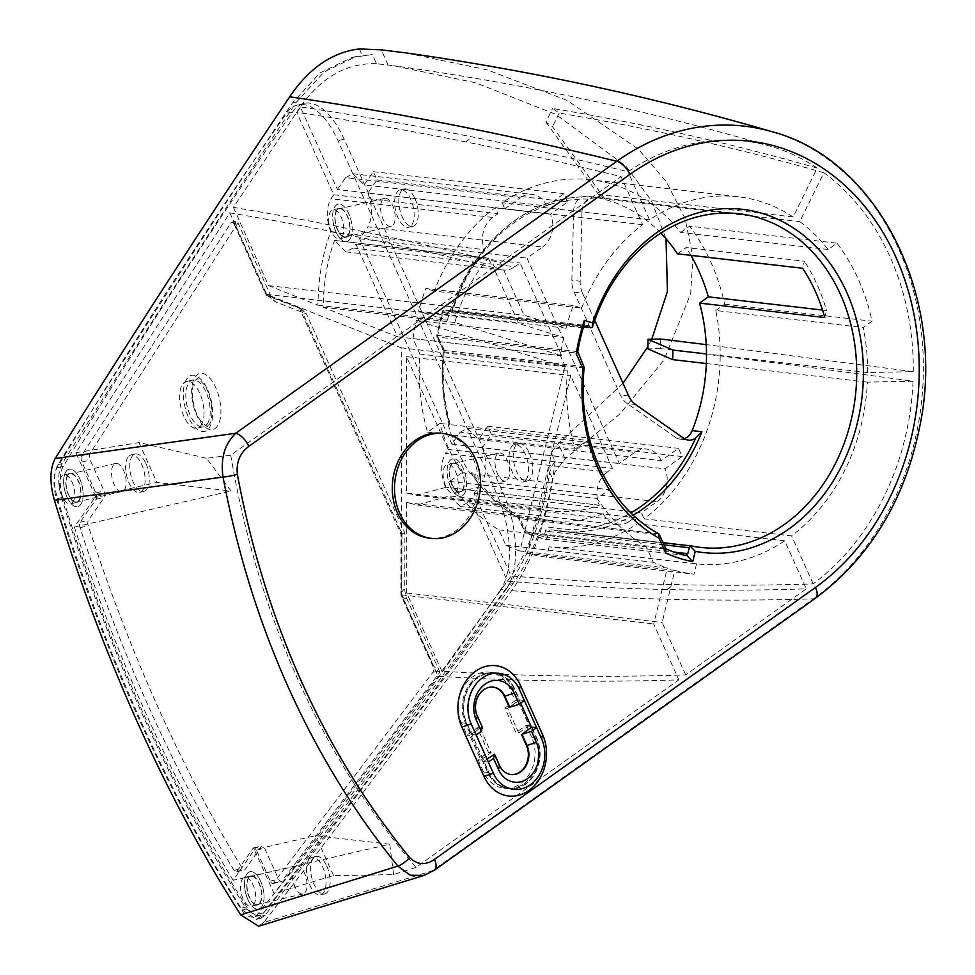 <?xml version="1.0" encoding="UTF-8"?>
<svg xmlns="http://www.w3.org/2000/svg" width="975" height="975" viewBox="0 0 975 975"><rect width="100%" height="100%" fill="white"/><g stroke="black" fill="none" stroke-linecap="round" stroke-linejoin="round"><path stroke-width="0.73" stroke-dasharray="4.88 3.66" d="M441.322 433.278A52.772 42.851 -83.4 0 1 477.616 474.057A52.772 42.851 -83.4 0 1 455.569 530.875A52.772 42.851 -83.4 0 1 429.219 538.127M660.831 233.11A167.919 136.354 96.6 0 0 588.961 196.438A167.919 136.354 96.6 0 0 586.84 196.207A14.393 11.688 96.6 0 0 579.832 198.205A14.393 11.688 96.6 0 0 573.653 210.758L571.837 280.252A23.985 19.476 96.6 0 0 574.153 292.171L620.356 394.972A23.985 19.476 96.6 0 0 627.278 403.601L635.627 404.564M815.514 598.187A14.393 6.776 54.5 0 1 813.479 598.833L432.449 870.785L263.701 922.484C347.429 814.637 430.072 704.035 511.643 590.667C531.265 563.489 544.964 526.354 552.752 479.249L555.165 471.803L565.134 458.872L619.868 414.034L664.097 359.812L690.678 293.646L692.908 256.803L685.059 218.546L666.339 181.777L638.467 149.199L566.987 100.303L487.281 69.907L405.466 52.845M623.013 383.285L558.334 443.735L551.082 452.339L555.177 461.455L552.277 465.355L549.656 472.375C542.149 519.858 528.56 557.225 508.901 584.464C427.367 697.795 344.736 808.372 261.02 916.207L256.425 919.364L242.324 909.992A966.761 452.376 -103 0 1 139.791 718.758A966.761 452.376 -103 0 1 57.415 498.566C53.442 484.222 53.649 472.887 58.049 464.551C134.928 341.518 213.074 220.959 292.476 102.899L319.995 72.906L352.06 57.452L372.316 54.576L376.423 63.692L393.583 65.727L475.422 82.729L555.665 114.27L625.962 166.14L651.385 200.667L666.035 238.79M793.138 216.95L645.694 199.912A184.714 149.992 96.6 0 0 590.887 179.753L738.319 196.779A184.714 149.992 96.6 0 1 793.138 216.95L817.221 168.053C731.518 143.544 643.293 123.667 552.581 108.457A272.269 221.081 -83.4 0 1 559.223 113.1C649.947 128.322 738.16 148.188 823.863 172.709L799.78 221.605A184.714 149.992 96.6 0 1 828.153 249.502L837.025 243.177A196.706 159.729 96.6 0 1 872.089 321.202L863.216 327.539A184.714 149.992 96.6 0 1 867.616 372.56L913.283 371.658L706.229 344.626M817.221 168.053A240.776 195.512 96.6 0 0 771.335 146.494A240.776 195.512 96.6 0 0 627.961 171.746C518.334 144.678 409.122 123.069 300.312 106.921L298.484 109.578A7182.313 3379.679 54.5 0 1 299.02 109.663L300.312 106.921L296.668 112.283L333.742 194.781L330.988 198.742L492.777 217.437L497.945 213.744L495.202 207.638A184.714 149.992 96.6 0 0 434.18 291.086L581.612 308.112L573.288 305.516A195.268 158.559 -83.4 0 0 566.012 328.234L524.014 315.157L500.443 262.702A7182.313 3379.679 -125.5 0 0 233.427 207.407L298.484 109.578M376.423 63.692C346.625 62.851 321.263 77.269 300.312 106.921L337.423 189.491L504.843 208.833L520.345 197.767L345.698 177.584L337.423 189.491M651.751 339.202L647.888 346.612M660.745 339.02A272.269 221.081 96.6 0 1 660.502 348.599C749.251 359.409 833.418 370.293 913.027 381.237A240.776 195.512 96.6 0 1 813.174 583.891C715.638 587.157 614.945 584.525 511.119 575.981C531.655 546.305 544.976 505.099 551.082 452.339M913.283 371.658A240.776 195.512 96.6 0 0 823.863 172.709M738.319 196.779A184.714 149.992 96.6 0 0 649.533 219.753L627.961 171.746M590.887 179.753A184.714 149.992 96.6 0 0 502.088 202.727L504.843 208.833M649.533 219.753L502.088 202.727M828.153 249.502L680.708 232.477A184.714 149.992 96.6 0 0 652.336 204.567L799.78 221.605M913.027 381.237L867.372 382.127A184.714 149.992 96.6 0 1 791.602 535.884L644.17 518.858A184.714 149.992 96.6 0 0 719.928 365.089L867.372 382.127M813.174 583.891L791.602 535.884M867.616 372.56L720.184 355.522A184.714 149.992 96.6 0 0 715.784 310.501L863.216 327.539M677.43 253.805L686.168 247.565L804.387 261.227L802.608 268.259M683.841 438.348L675.504 437.385L627.278 403.601M675.504 437.385A14.393 11.688 96.6 0 0 680.038 439.128A14.393 11.688 96.6 0 0 684.316 438.665M690.922 255.365A179.912 146.092 96.6 0 0 686.168 247.565M682.159 456.556L664.926 468.853L482.259 447.744L491.461 434.521L487.768 426.307L478.567 439.53L661.245 460.639L678.466 448.342L682.159 456.556L491.461 434.521M661.245 460.639A23.985 19.476 96.6 0 0 646.766 449.097A23.985 19.476 96.6 0 0 634.786 452.4L460.139 432.217L451.864 444.125L359.58 238.777L367.855 226.87L542.49 247.041L526.987 258.119L619.271 463.466L634.786 452.4M542.49 247.041A23.985 19.476 96.6 0 0 550.497 214.22L367.819 193.111L377.02 179.887L373.327 171.673L364.126 184.897L546.804 206.005L564.038 193.708L567.718 201.923L550.497 214.22M546.804 206.005A23.985 19.476 96.6 0 0 532.326 194.464A23.985 19.476 96.6 0 0 520.345 197.767M652.336 204.567A184.714 149.992 96.6 0 0 645.694 199.912L598.406 194.452A184.714 149.992 -83.4 0 1 605.048 199.107L652.336 204.567M680.708 232.477L689.581 226.139L837.025 243.177M715.784 310.501L724.657 304.176A196.706 159.729 96.6 0 0 689.581 226.139M706.339 363.529L719.928 365.089A184.714 149.992 96.6 0 0 720.184 355.522L706.497 353.937M482.259 447.744C487.244 460.968 487.244 472.217 482.284 481.504L656.931 501.674L641.428 512.74L644.17 518.858M656.931 501.674A23.985 19.476 96.6 0 0 664.926 468.853M573.653 210.758L581.99 211.721A14.393 11.688 -83.4 0 1 588.181 199.168A14.393 11.688 -83.4 0 1 588.242 199.119L596.578 197.34L586.84 196.207M233.427 207.407L268.588 285.651L317.911 305.212C318.435 277.217 322.713 252.793 330.769 231.94C326.028 218.851 326.101 207.785 330.988 198.742M441.87 671.202L406.709 592.971L406.624 502.6L417.068 505.001L449.402 495.909L603.159 513.679A23.985 19.476 96.6 0 0 617.382 524.648A23.985 19.476 96.6 0 0 629.362 521.357L467.573 502.661L470.328 498.7L507.402 581.185A7182.313 3379.679 -125.5 0 0 666.839 589.546L670.276 587.084L667.217 589.546A7182.313 3379.679 -125.5 0 0 806.301 588.851L685.705 674.919A7182.313 3379.679 54.5 0 1 441.87 671.202L511.119 575.981L474.008 493.411L482.284 481.504M507.402 581.185L511.119 575.981L507.402 581.185M467.573 502.661L460.346 506.513L449.402 495.909M95.623 496.543L75.928 452.705L229.832 212.879L266.443 294.34L401.273 347.831L401.493 594.86L438.104 676.321A7182.313 3379.679 -125.5 0 0 678.807 679.843L653.713 623.988L667.339 568.035L519.907 550.997L564.817 366.722L416.313 320.482L563.745 337.521L518.651 323.481L493.557 267.625L230.758 455.191L206.554 458.311L231.002 491.01L156.877 482.442L95.623 496.543L74.405 527.061A959.558 449.012 77 0 0 146.311 714.37A959.558 449.012 77 0 0 233.135 880.267L254.365 849.749L274.06 893.588L438.104 676.321M67.031 497.104A19.195 8.982 -103 0 1 69.091 469.231A19.195 8.982 -103 0 1 79.767 478.774A19.195 8.982 -103 0 1 77.707 506.634A19.195 8.982 -103 0 1 67.031 497.104M247.906 899.584A19.195 8.982 -103 0 1 249.978 871.723A19.195 8.982 -103 0 1 260.654 881.254A19.195 8.982 -103 0 1 258.594 909.127A19.195 8.982 -103 0 1 247.906 899.584M334.559 240.398L488.329 258.156A148.736 120.766 96.6 0 0 454.886 322.506L561.783 355.79L520.102 263.031L514.922 266.723L353.133 248.028L355.899 244.067L397.581 336.826L323.127 307.283C323.627 281.885 327.429 259.582 334.559 240.398L488.329 258.156M353.133 248.028L345.906 251.879L334.705 240.715M445.599 487.463L416.264 495.239L406.612 493.058L406.49 356.655L448.183 449.414L445.429 453.375L607.218 472.071L612.385 468.378L570.692 375.619L538.371 508.268A148.736 120.766 96.6 0 0 552.618 510.997A148.736 120.766 96.6 0 0 599.357 505.221L445.453 487.134L599.357 505.221M445.453 487.134C440.468 473.911 440.456 462.662 445.429 453.375M450.487 486.659A19.195 8.982 -103 0 1 452.558 458.798A19.195 8.982 -103 0 1 463.235 468.329A19.195 8.982 -103 0 1 461.163 496.202A19.195 8.982 -103 0 1 450.487 486.659M336.046 232.026A19.195 8.982 -103 0 1 338.118 204.165A19.195 8.982 -103 0 1 348.794 213.708A19.195 8.982 -103 0 1 346.734 241.568A19.195 8.982 -103 0 1 336.046 232.026M345.698 177.584L352.938 173.745L364.126 184.897M367.819 193.111C372.803 206.334 372.816 217.596 367.855 226.87M460.139 432.217L467.366 428.378L478.567 439.53M555.177 461.455C548.169 513.63 534.117 554.312 513.033 583.513C431.498 696.845 348.867 807.422 265.151 915.257L260.557 918.413L246.456 909.041A966.761 452.376 -103 0 1 143.922 717.807A966.761 452.376 -103 0 1 61.547 497.603C57.574 483.271 57.781 471.937 62.181 463.6C139.059 340.567 217.206 220.009 296.607 101.948L324.139 71.943L356.192 56.501L372.316 54.576M145.884 463.552A19.195 8.982 -103 0 1 143.812 491.412A19.195 8.982 -103 0 1 133.136 481.882A19.195 8.982 -103 0 1 135.208 454.009A19.195 8.982 -103 0 1 145.884 463.552M326.771 866.032A19.195 8.982 -103 0 1 324.699 893.904A19.195 8.982 -103 0 1 314.023 884.362A19.195 8.982 -103 0 1 316.095 856.501A19.195 8.982 -103 0 1 326.771 866.032M414.911 198.486A19.195 8.982 -103 0 1 412.839 226.346A19.195 8.982 -103 0 1 402.163 216.803A19.195 8.982 -103 0 1 404.235 188.943A19.195 8.982 -103 0 1 414.911 198.486M529.352 453.119A19.195 8.982 -103 0 1 527.28 480.98A19.195 8.982 -103 0 1 516.604 471.437A19.195 8.982 -103 0 1 518.663 443.576A19.195 8.982 -103 0 1 529.352 453.119M74.405 527.061L231.002 491.01M230.758 455.191C244.201 534.873 266.589 609.631 297.923 679.465C329.331 749.251 368.696 811.907 416.008 867.409L678.807 679.843M784.717 540.808L637.272 523.77A184.714 149.992 96.6 0 1 549.108 546.817L696.54 563.842A184.714 149.992 96.6 0 0 784.717 540.808L806.301 588.851M685.705 674.919L662.135 622.477L674.834 570.363A195.268 158.559 96.6 0 0 694.029 574.178L696.54 563.842M666.839 589.546L666.815 589.509A261.483 212.331 96.6 0 0 670.276 587.084M504.892 708.045L515.227 700.672L509.693 688.35A33.589 27.276 96.6 0 0 489.426 672.202A33.589 27.276 96.6 0 0 463.137 687.692A33.589 27.276 96.6 0 0 461.443 722.78L466.988 735.101L477.323 727.716L488.402 752.359L478.055 759.744L483.6 772.054A33.589 27.276 96.6 0 0 503.868 788.202A33.589 27.276 96.6 0 0 520.638 783.595A33.589 27.276 96.6 0 0 531.838 737.624L526.305 725.303L515.958 732.688L504.892 708.045L507.67 708.362L518.749 733.005L515.958 732.688M519.907 550.997A195.268 158.559 96.6 0 1 505.842 545.232L498.932 529.864A184.714 149.992 96.6 0 1 449.719 481.418L461.943 472.692A167.919 136.354 96.6 0 1 439.798 423.406L427.562 432.132A184.714 149.992 96.6 0 1 419.908 354.023L567.34 371.061L560.43 355.692A195.268 158.559 -83.4 0 1 563.745 337.521M567.34 371.061A184.714 149.992 96.6 0 0 575.006 449.17L587.23 440.444A167.919 136.354 96.6 0 0 609.375 489.718L597.151 498.444A184.714 149.992 96.6 0 0 646.364 546.89L653.274 562.27A195.268 158.559 96.6 0 0 667.339 568.035M488.353 762.097L483.624 761.548L488.609 772.639A33.589 27.276 96.6 0 0 508.865 788.787A33.589 27.276 96.6 0 0 525.647 784.168A33.589 27.276 96.6 0 0 536.847 738.209L531.862 727.118M416.008 867.409L393.607 874.526A7182.313 3379.679 54.5 0 1 333.511 875.465L274.06 893.588M674.834 570.363L527.39 553.325A195.268 158.559 96.6 0 0 546.585 557.152L694.029 574.178M505.842 545.232L653.274 562.27M299.02 109.663L296.668 112.283A7182.313 3379.679 54.5 0 1 465.648 141.875L469.085 139.413L466.062 141.948A7182.313 3379.679 54.5 0 1 621.051 176.633L642.635 224.677A184.714 149.992 96.6 0 0 581.612 308.112M500.443 262.702L621.051 176.633M642.635 224.677L495.202 207.638M469.085 139.413A261.483 212.331 96.6 0 0 465.66 141.911L465.648 141.875M75.928 452.705L138.974 442.626A7182.313 3379.679 54.5 0 1 206.554 458.311M229.832 212.879A7182.313 3379.679 54.5 0 1 493.557 267.625M419.908 354.023L412.998 338.654A195.268 158.559 -83.4 0 1 416.313 320.482M412.998 338.654L560.43 355.692M566.012 328.234L418.58 311.196A195.268 158.559 -83.4 0 1 425.856 288.49L573.288 305.516M492.777 217.437A23.985 19.476 96.6 0 0 484.526 249.697A158.328 128.566 -83.4 0 0 447.403 320.178L418.58 311.196M434.18 291.086L425.856 288.49M333.742 194.781L497.945 213.744M637.272 523.77L634.53 517.664L629.362 521.357M549.108 546.817L546.585 557.152M603.159 513.679A158.328 128.566 -83.4 0 1 551.521 520.528A158.328 128.566 -83.4 0 1 536.104 517.567L527.39 553.325M470.328 498.7L634.53 517.664M474.008 493.411L641.428 512.74M355.899 244.067L520.102 263.031M488.475 258.485A23.985 19.476 96.6 0 0 502.942 270.014A23.985 19.476 96.6 0 0 514.922 266.723M359.58 238.777L526.987 258.119M607.218 472.071A23.985 19.476 96.6 0 0 599.211 504.904M448.183 449.414L612.385 468.378M451.864 444.125L619.271 463.466M330.769 231.94L484.526 249.697M393.607 874.526L389.732 844.204L233.135 880.267M263.701 922.484L258.533 926.25M583.903 366.6L443.418 350.366A2.401 0.829 155.8 0 1 442.955 350.122L443.198 351.719C440.737 376.667 442.699 400.847 449.048 424.247L449.524 424.527A167.919 136.354 -83.4 0 1 443.637 351.78L444.186 351.804A165.518 134.404 96.6 0 0 449.889 423.126L449.524 424.527L587.23 440.444M658.637 533.825L518.164 517.591A167.919 136.354 -83.4 0 1 471.681 473.813L609.375 489.718M480.102 728.045L491.181 752.688L480.846 760.061L469.767 735.418L480.102 728.045L477.323 727.716M491.181 752.688L488.402 752.359M518.749 733.005L529.084 725.632L518.005 700.988L507.67 708.362M493.959 754.175L498.944 765.265A19.195 15.588 96.6 0 0 510.522 774.491A19.195 15.588 96.6 0 0 510.803 774.516M427.562 432.132L575.006 449.17M439.798 423.406L448.134 424.369A167.919 136.354 96.6 0 0 470.291 473.655L472.034 472.412A165.518 134.404 96.6 0 0 517.64 515.251A2.401 1.328 -61 0 0 517.871 517.506A2.401 1.328 -61 0 0 518.164 517.591A2.401 1.95 96.6 0 1 519.005 518.554L659.49 534.788M449.889 423.126L448.134 424.369M724.657 304.176L872.089 321.202M498.932 529.864L646.364 546.89M449.719 481.418L597.151 498.444M472.034 472.412L471.242 473.618C483.941 492.607 499.48 507.232 517.871 517.506L518.542 518.31A2.401 0.829 155.8 0 1 519.346 517.164A4.802 3.9 96.6 0 0 517.64 515.251M461.943 472.692L470.291 473.655M493.058 687.107A19.195 15.588 96.6 0 0 492.777 687.07A19.195 15.588 96.6 0 0 483.198 689.715A19.195 15.588 96.6 0 0 476.787 715.979L482.332 727.131M469.767 735.418L466.988 735.101M524.404 700.562L519.675 700.013L514.69 688.923A33.589 27.276 96.6 0 0 494.435 672.774A33.589 27.276 96.6 0 0 468.146 688.277A33.589 27.276 96.6 0 0 466.452 723.352L471.437 734.443L481.772 727.07M476.166 734.992L471.437 734.443M480.846 760.061L478.055 759.744M483.624 761.548L487.013 759.123M518.005 700.988L515.227 700.672M529.084 725.632L526.305 725.303M509.34 707.387L519.675 700.013M581.99 211.721L580.186 281.214L571.837 280.252M574.153 292.171L582.489 293.134L594.738 320.361M582.489 293.134A23.985 19.476 -83.4 0 1 580.186 281.214M822.522 310.05L826.544 310.513A179.912 146.092 96.6 0 0 804.387 261.227M824.765 317.545L826.544 310.513M432.449 870.785L424.04 875.416M138.974 442.626L156.877 482.442M389.732 844.204L315.607 835.648L254.365 849.749M333.511 875.465L315.607 835.648M577.724 351.634L437.239 335.4A178.474 144.922 -83.4 0 1 442.735 311.683L443.174 312.232A2.401 1.389 107.3 0 1 445.136 310.074L449.889 311.549L583.538 326.991L450.182 311.61A2.401 1.95 -83.4 0 1 449.889 311.549A2.401 1.389 107.3 0 0 447.939 313.718A4.802 3.9 96.6 0 0 452.705 310.623L452.278 310.013A167.919 136.354 -83.4 0 1 514.824 220.63A167.919 136.354 -83.4 0 1 596.578 197.34L596.505 197.328C567.499 194.829 540.113 202.629 514.349 220.728C485.209 242.019 464.368 271.793 451.803 310.05L450.182 311.61A2.401 1.95 -83.4 0 0 452.278 310.013L592.763 326.235M584.122 368.014L443.637 351.78A2.401 1.95 -83.4 0 0 443.418 350.366L437.422 337.021A2.401 1.95 96.6 0 1 437.239 335.4L443.759 348.977A4.802 3.9 96.6 0 1 444.186 351.804M664.012 544.842L548.754 531.521L547.316 537.432L544.05 536.689L545.488 530.778A4.802 3.9 96.6 0 1 547.389 527.841A4.802 3.9 96.6 0 1 550.046 527.219A165.518 134.404 96.6 0 0 630.874 512.887M685.462 555.433L544.976 539.199A2.401 1.389 103.5 0 1 544.879 539.187A2.401 1.389 103.5 0 1 544.05 536.689A176.085 142.972 96.6 0 1 525.342 530.51A2.401 1.365 113 0 0 525.793 532.886L544.879 539.187A2.401 2.401 0 0 0 545.171 539.236A2.401 1.95 96.6 0 0 547.316 537.432L674.005 552.069M685.644 555.457L545.171 539.236A2.401 1.95 96.6 0 1 544.976 539.199A178.474 144.922 -83.4 0 1 526.013 532.935A2.401 1.365 113 0 1 525.793 532.886A2.401 2.401 0 0 1 524.538 531.655A2.401 0.829 155.8 0 1 525.342 530.51L519.346 517.164M401.493 594.86L653.713 623.988M406.709 592.971L662.135 622.477M397.581 336.826L561.783 355.79M323.127 307.283L454.886 322.506M317.911 305.212L447.403 320.178M268.588 285.651L524.014 315.157M266.443 294.34L518.651 323.481M401.273 347.831L564.817 366.722M406.624 502.6L536.104 517.567M406.612 493.058L538.371 508.268M406.49 356.655L570.692 375.619M373.327 171.673L564.038 193.708M377.02 179.887L567.718 201.923M487.768 426.307L678.466 448.342M660.502 348.599L647.802 348.843M605.048 199.107L552.52 126.701A256.681 208.431 96.6 0 0 545.878 122.046L552.581 108.457M545.878 122.046L598.406 194.452M559.223 113.1L552.52 126.701M234.366 224.603L265.31 293.438A4.802 2.243 77 0 0 267.26 295.766L298.387 307.82A4.802 2.243 77 0 1 300.349 310.135L400.164 532.24A4.802 2.243 -103 0 1 401.005 536.153L400.896 593.117A4.802 2.243 77 0 0 401.737 597.029L432.681 665.876A4.802 2.243 -103 0 1 432.888 672.336L273.683 882.984A4.802 2.243 -103 0 1 272.963 883.496A4.802 2.243 -103 0 1 270.294 881.108L256.401 850.2A4.802 2.243 77 0 0 253.732 847.811A4.802 2.243 77 0 0 252.964 848.384L237.01 871.309A4.802 2.243 -103 0 1 236.243 871.869A4.802 2.243 -103 0 1 234 870.309A935.573 437.787 -103 0 1 80.023 527.682A4.802 2.243 77 0 1 80.121 522.21L96.074 499.285A4.802 2.243 77 0 0 95.818 492.887L81.924 461.979A4.802 2.243 -103 0 1 81.632 455.642L230.88 222.848A4.802 2.243 -103 0 1 230.929 222.788A4.802 2.243 -103 0 1 231.697 222.215A4.802 2.243 -103 0 1 234.366 224.603L235.194 224.408L266.126 293.256A4.802 2.243 77 0 0 267.479 295.193A4.802 2.243 77 0 0 268.088 295.571L300.629 308.356L401.992 533.886L401.724 592.922A4.802 2.243 77 0 0 402.565 596.846L433.509 665.681L437.958 671.166L439.883 672.104L281.946 881.083A4.802 2.243 -103 0 1 281.227 881.595A4.802 2.243 -103 0 1 278.558 879.206L264.664 848.299A4.802 2.243 77 0 0 261.995 845.91A4.802 2.243 77 0 0 261.227 846.483L245.273 869.408A4.802 2.243 -103 0 1 244.506 869.968A4.802 2.243 -103 0 1 242.275 868.408A935.573 437.787 -103 0 1 88.286 525.781A4.802 2.243 77 0 1 88.384 520.309L104.337 497.384A4.802 2.243 77 0 0 104.081 490.986L90.188 460.066A4.802 2.243 -103 0 1 89.895 453.741L237.961 222.812L235.036 221.447L231.697 222.215M235.889 221.642L235.194 224.408M439.883 672.104L407.136 599.247A13.431 6.289 -103 0 1 404.771 588.278L404.881 532.947L306.418 313.865L276.181 302.152A13.431 6.289 -103 0 1 274.475 301.104A13.431 6.289 -103 0 1 270.697 295.669L237.961 222.812M300.629 308.356L306.418 313.865M401.992 533.886L404.881 532.947M201.057 425.38A23.985 11.225 77 0 0 201.472 397.715A23.985 11.225 77 0 0 186.444 381.469A23.985 11.225 77 0 0 182.593 384.308A23.985 11.225 77 0 0 182.179 411.974A23.985 11.225 77 0 0 197.206 428.232A23.985 11.225 77 0 0 201.057 425.38M207.248 423.954A23.985 11.225 77 0 0 207.663 396.289A23.985 11.225 77 0 0 192.636 380.043A23.985 11.225 77 0 0 188.797 382.883A23.985 11.225 77 0 0 188.37 410.548A23.985 11.225 77 0 0 203.409 426.794A23.985 11.225 77 0 0 207.248 423.954M456.385 491.656A14.869 6.959 77 0 0 456.641 474.508A14.869 6.959 77 0 0 447.33 464.429A14.869 6.959 77 0 0 444.941 466.196A14.869 6.959 77 0 0 444.685 483.344A14.869 6.959 77 0 0 453.997 493.423A14.869 6.959 77 0 0 456.385 491.656M462.589 490.23A14.869 6.959 77 0 0 462.845 473.082A14.869 6.959 77 0 0 453.521 463.003A14.869 6.959 77 0 0 451.145 464.77A14.869 6.959 77 0 0 450.877 481.918A14.869 6.959 77 0 0 460.2 491.997A14.869 6.959 77 0 0 462.589 490.23M253.805 904.581A14.869 6.959 77 0 0 254.061 887.433A14.869 6.959 77 0 0 244.749 877.354A14.869 6.959 77 0 0 242.361 879.121A14.869 6.959 77 0 0 242.105 896.269A14.869 6.959 77 0 0 251.416 906.348A14.869 6.959 77 0 0 253.805 904.581M260.008 903.155A14.869 6.959 77 0 0 260.264 886.007A14.869 6.959 77 0 0 250.941 875.928A14.869 6.959 77 0 0 248.564 877.695A14.869 6.959 77 0 0 248.296 894.843A14.869 6.959 77 0 0 257.619 904.91A14.869 6.959 77 0 0 260.008 903.155M341.945 237.022A14.869 6.959 77 0 0 342.213 219.875A14.869 6.959 77 0 0 332.889 209.796A14.869 6.959 77 0 0 330.501 211.563A14.869 6.959 77 0 0 330.245 228.711A14.869 6.959 77 0 0 339.568 238.79A14.869 6.959 77 0 0 341.945 237.022M348.148 235.597A14.869 6.959 77 0 0 348.404 218.449A14.869 6.959 77 0 0 339.093 208.37A14.869 6.959 77 0 0 336.704 210.137A14.869 6.959 77 0 0 336.448 227.285A14.869 6.959 77 0 0 345.759 237.364A14.869 6.959 77 0 0 348.148 235.597M72.918 502.101A14.869 6.959 77 0 0 73.186 484.941A14.869 6.959 77 0 0 63.862 474.874A14.869 6.959 77 0 0 61.474 476.629A14.869 6.959 77 0 0 61.218 493.789A14.869 6.959 77 0 0 70.541 503.856A14.869 6.959 77 0 0 72.918 502.101M79.121 500.675A14.869 6.959 77 0 0 79.377 483.515A14.869 6.959 77 0 0 70.066 473.448A14.869 6.959 77 0 0 67.677 475.203A14.869 6.959 77 0 0 67.421 492.363A14.869 6.959 77 0 0 76.733 502.43A14.869 6.959 77 0 0 79.121 500.675M506.695 588.388A71.967 33.674 77 0 0 502.905 492.424L344.175 139.218A71.967 33.674 77 0 0 304.127 103.447A71.967 33.674 77 0 0 292.585 111.979A14393.413 6735.105 77 0 0 63.265 466.416A28.787 13.467 77 0 0 62.778 497.518A959.558 449.012 77 0 0 246.772 906.908A28.787 13.467 77 0 0 259.728 915.513A28.787 13.467 77 0 0 263.859 912.746A14393.413 6735.105 77 0 0 506.695 588.388L500.504 589.814A71.967 33.674 77 0 0 496.714 493.85L337.972 140.644A71.967 33.674 77 0 0 297.936 104.873A71.967 33.674 77 0 0 286.394 113.405A14393.413 6735.105 77 0 0 57.062 467.842A28.787 13.467 77 0 0 56.587 498.944A959.558 449.012 77 0 0 240.569 908.334A28.787 13.467 77 0 0 253.524 916.939A28.787 13.467 77 0 0 257.656 914.172A14393.413 6735.105 77 0 0 500.504 589.814M127.993 457.238A19.195 8.982 77 0 0 127.664 479.371A19.195 8.982 77 0 0 139.681 492.363A19.195 8.982 77 0 0 142.764 490.096A19.195 8.982 77 0 0 143.093 467.963A19.195 8.982 77 0 0 131.077 454.959A19.195 8.982 77 0 0 127.993 457.238M66.02 471.51A19.195 8.982 77 0 0 65.678 493.643A19.195 8.982 77 0 0 77.707 506.634A19.195 8.982 77 0 0 80.779 504.367A19.195 8.982 77 0 0 81.12 482.235A19.195 8.982 77 0 0 69.091 469.231A19.195 8.982 77 0 0 66.02 471.51M78.938 500.26A14.393 6.74 77 0 0 79.182 483.661A14.393 6.74 77 0 0 70.176 473.911A14.393 6.74 77 0 0 67.86 475.617A14.393 6.74 77 0 0 67.616 492.217A14.393 6.74 77 0 0 76.623 501.967A14.393 6.74 77 0 0 78.938 500.26M124.386 489.791A14.393 6.74 77 0 0 124.642 473.192A14.393 6.74 77 0 0 115.623 463.442A14.393 6.74 77 0 0 113.319 465.148A14.393 6.74 77 0 0 113.063 481.747A14.393 6.74 77 0 0 122.082 491.497A14.393 6.74 77 0 0 124.386 489.791M308.88 859.718A19.195 8.982 77 0 0 308.551 881.851A19.195 8.982 77 0 0 320.568 894.855A19.195 8.982 77 0 0 323.651 892.576A19.195 8.982 77 0 0 323.98 870.443A19.195 8.982 77 0 0 311.951 857.452A19.195 8.982 77 0 0 308.88 859.718M246.894 873.99A19.195 8.982 77 0 0 246.565 896.122A19.195 8.982 77 0 0 258.594 909.127A19.195 8.982 77 0 0 261.666 906.848A19.195 8.982 77 0 0 261.995 884.715A19.195 8.982 77 0 0 249.978 871.723A19.195 8.982 77 0 0 246.894 873.99M259.825 902.74A14.393 6.74 77 0 0 260.069 886.141A14.393 6.74 77 0 0 251.05 876.391A14.393 6.74 77 0 0 248.747 878.097A14.393 6.74 77 0 0 248.491 894.697A14.393 6.74 77 0 0 257.51 904.447A14.393 6.74 77 0 0 259.825 902.74M305.272 892.283A14.393 6.74 77 0 0 305.528 875.684A14.393 6.74 77 0 0 296.51 865.934A14.393 6.74 77 0 0 294.194 867.64A14.393 6.74 77 0 0 293.95 884.24A14.393 6.74 77 0 0 302.969 893.977A14.393 6.74 77 0 0 305.272 892.283M526.22 479.651A19.195 8.982 77 0 0 526.561 457.519A19.195 8.982 77 0 0 514.532 444.527A19.195 8.982 77 0 0 511.461 446.794A19.195 8.982 77 0 0 511.119 468.926A19.195 8.982 77 0 0 523.148 481.93A19.195 8.982 77 0 0 526.22 479.651M464.246 493.923A19.195 8.982 77 0 0 464.575 471.79A19.195 8.982 77 0 0 452.558 458.798A19.195 8.982 77 0 0 449.475 461.065A19.195 8.982 77 0 0 449.146 483.198A19.195 8.982 77 0 0 461.163 496.202A19.195 8.982 77 0 0 464.246 493.923M451.327 465.173A14.393 6.74 77 0 0 451.072 481.772A14.393 6.74 77 0 0 460.09 491.522A14.393 6.74 77 0 0 462.394 489.816A14.393 6.74 77 0 0 462.65 473.216A14.393 6.74 77 0 0 453.631 463.466A14.393 6.74 77 0 0 451.327 465.173M496.775 454.716A14.393 6.74 77 0 0 496.531 471.315A14.393 6.74 77 0 0 505.538 481.053A14.393 6.74 77 0 0 507.853 479.359A14.393 6.74 77 0 0 508.097 462.759A14.393 6.74 77 0 0 499.09 453.009A14.393 6.74 77 0 0 496.775 454.716M411.791 225.018A19.195 8.982 77 0 0 412.12 202.885A19.195 8.982 77 0 0 400.103 189.893A19.195 8.982 77 0 0 397.02 192.16A19.195 8.982 77 0 0 396.691 214.293A19.195 8.982 77 0 0 408.708 227.297A19.195 8.982 77 0 0 411.791 225.018M349.806 239.289A19.195 8.982 77 0 0 350.147 217.157A19.195 8.982 77 0 0 338.118 204.165A19.195 8.982 77 0 0 335.047 206.432A19.195 8.982 77 0 0 334.705 228.564A19.195 8.982 77 0 0 346.734 241.568A19.195 8.982 77 0 0 349.806 239.289M336.887 210.539A14.393 6.74 77 0 0 336.643 227.138A14.393 6.74 77 0 0 345.65 236.888A14.393 6.74 77 0 0 347.965 235.182A14.393 6.74 77 0 0 348.209 218.583A14.393 6.74 77 0 0 339.19 208.833A14.393 6.74 77 0 0 336.887 210.539M382.334 200.082A14.393 6.74 77 0 0 382.09 216.682A14.393 6.74 77 0 0 391.109 226.432A14.393 6.74 77 0 0 393.413 224.725A14.393 6.74 77 0 0 393.668 208.126A14.393 6.74 77 0 0 384.65 198.376A14.393 6.74 77 0 0 382.334 200.082M520.674 703.231L514.349 689.167A33.101 26.886 96.6 0 0 494.374 673.25A33.101 26.886 96.6 0 0 468.475 688.521A33.101 26.886 96.6 0 0 466.793 723.109L488.95 772.395A33.101 26.886 96.6 0 0 508.926 788.312A33.101 26.886 96.6 0 0 525.464 783.766A33.101 26.886 96.6 0 0 536.506 738.453L531.521 727.362M524.075 783.595A33.101 26.886 96.6 0 0 535.104 738.294L512.96 689.008A33.101 26.886 96.6 0 0 492.984 673.091A33.101 26.886 96.6 0 0 467.074 688.362A33.101 26.886 96.6 0 0 465.404 722.95L487.561 772.237A33.101 26.886 96.6 0 0 507.536 788.153A33.101 26.886 96.6 0 0 524.075 783.595M588.242 199.119A165.518 134.404 96.6 0 0 514.349 222.519A165.518 134.404 96.6 0 0 452.705 310.623M772.517 131.832A255.572 207.529 -83.4 0 1 922.216 340.897A255.572 207.529 -83.4 0 1 813.479 598.833A7196.707 3386.455 54.5 0 1 511.643 590.667M388.123 64.996L381.322 49.859M565.134 458.872L558.334 443.735M61.547 497.603L57.415 498.566M488.609 772.639L483.6 772.054M549.656 472.375L552.752 479.249M359.361 48.933L362.444 55.807M633.189 515.117A167.919 136.354 -83.4 0 1 560.15 531.18A167.919 136.354 -83.4 0 1 551.033 529.742L663.037 542.685M545.488 530.778L548.754 531.521A2.401 1.95 -83.4 0 1 551.033 529.742A2.401 1.402 101.4 0 1 550.96 529.73A2.401 1.402 101.4 0 1 550.046 527.219M466.452 723.352L461.443 722.78M536.847 738.209L531.838 737.624M514.69 688.923L509.693 688.35M628.704 395.947L620.356 394.972M447.939 313.718L443.174 312.232A176.085 142.972 96.6 0 0 437.763 335.632A2.401 0.829 155.8 0 0 436.958 336.777L442.955 350.122A2.401 0.829 155.8 0 1 443.759 348.977M62.181 463.6L58.049 464.551M296.607 101.948L292.476 102.899M246.456 909.041L242.324 909.992M265.151 915.257L261.02 916.207M513.033 583.513L508.901 584.464M665.486 548.133L525.001 531.899L519.005 518.554A2.401 0.829 155.8 0 1 518.542 518.31L524.538 531.655A2.401 0.829 155.8 0 0 525.001 531.899A2.401 1.95 96.6 0 0 526.013 532.935L666.498 549.169M583.208 327.917L442.735 311.683A2.401 1.95 -83.4 0 1 444.844 310.013A2.401 2.401 0 0 0 442.26 311.72L436.788 335.388A2.401 2.401 0 0 0 436.958 336.777A2.401 0.829 155.8 0 0 437.422 337.021L577.907 353.255M584.963 326.223L445.136 310.074A2.401 1.95 -83.4 0 0 444.844 310.013L585.305 326.235M217.364 426.16A28.787 13.467 -103 0 1 196.731 415.265A28.787 13.467 -103 0 1 195.207 376.874A28.787 13.467 -103 0 1 215.841 387.782A28.787 13.467 -103 0 1 217.364 426.16M186.944 378.775A28.787 13.467 77 0 0 188.467 417.166A28.787 13.467 77 0 0 209.101 428.062A28.787 13.467 77 0 0 207.577 389.683A28.787 13.467 77 0 0 186.944 378.775M80.023 527.682L88.286 525.781M234 870.309L242.275 868.408M80.121 522.21L88.384 520.309M96.074 499.285L104.337 497.384M95.818 492.887L104.081 490.986M81.924 461.979L90.188 460.066M81.632 455.642L89.895 453.741M230.88 222.848L235.962 221.678M265.31 293.438L270.697 295.669M267.26 295.766L268.088 295.571L276.181 302.152M298.387 307.82L299.215 307.625M300.349 310.135L301.165 309.94M400.164 532.24L400.993 532.045M401.005 536.153L401.834 535.97M400.896 593.117L404.771 588.278M401.737 597.029L407.136 599.247M432.681 665.876L433.509 665.681M432.888 672.336L437.958 671.166M273.683 882.984L281.946 881.083M270.294 881.108L278.558 879.206M256.401 850.2L264.664 848.299M252.964 848.384L261.227 846.483M237.01 871.309L245.273 869.408M502.905 492.424L496.714 493.85M344.175 139.218L337.972 140.644M292.585 111.979L286.394 113.405M63.265 466.416L57.062 467.842M62.778 497.518L56.587 498.944M246.772 906.908L240.569 908.334M263.859 912.746L257.656 914.172M536.506 738.453L535.104 738.294M488.95 772.395L487.561 772.237M514.349 689.167L512.96 689.008M466.793 723.109L465.404 722.95M588.961 196.438L739.172 213.781M771.335 146.494C648.412 110.431 522.49 83.509 393.583 65.727M143.812 491.412L139.681 492.363M324.699 893.904L320.568 894.855M412.839 226.346L408.708 227.297M527.28 480.98L523.148 481.93M508.865 788.787L503.868 788.202M460.346 506.513L617.382 524.648M663.037 542.673L560.15 531.18L700.635 547.414M494.435 672.774L489.426 672.202M260.557 918.413L256.425 919.364M356.192 56.501L352.06 57.452M680.038 439.128L688.374 440.103M345.906 251.879L502.942 270.014M352.938 173.745L532.326 194.464M467.366 428.378L646.766 449.097M518.663 443.576L514.532 444.527M404.235 188.943L400.103 189.893M316.095 856.501L311.951 857.452M135.208 454.009L131.077 454.959M417.068 505.001L551.521 520.528M416.264 495.239L552.618 510.997M207.541 425.843C207.955 427.464 205.701 425.807 200.765 420.895C193.635 411.706 189.199 390.451 195.012 380.567L196.767 379.092C196.572 377.654 198.778 379.238 203.397 383.857C212.148 393.839 214.183 420.115 209.284 424.369L207.541 425.843M272.963 883.496L281.227 881.595M253.732 847.811L261.995 845.91M236.243 871.869L244.506 869.968M267.479 295.193L274.475 301.104M192.636 380.043L186.444 381.469M453.521 463.003L447.33 464.429M250.941 875.928L244.749 877.354M339.093 208.37L332.889 209.796M70.066 473.448L63.862 474.874M304.127 103.447L297.936 104.873M259.728 915.513L253.524 916.939M76.733 502.43L70.541 503.856M345.759 237.364L339.568 238.79M257.619 904.91L251.416 906.348M460.2 491.997L453.997 493.423M203.409 426.794L197.206 428.232M115.623 463.442L70.176 473.911M122.082 491.497L76.623 501.967M296.51 865.934L251.05 876.391M302.969 893.977L257.51 904.447M505.538 481.053L460.09 491.522M499.09 453.009L453.631 463.466M391.109 226.432L345.65 236.888M384.65 198.376L339.19 208.833M508.926 788.312L507.536 788.153M494.374 673.25L492.984 673.091"/><path stroke-width="1.46" d="M457.799 531.143A52.772 42.851 -83.4 0 1 431.438 538.383A52.772 42.851 -83.4 0 1 395.155 497.603A52.772 42.851 -83.4 0 1 417.19 440.785A52.772 42.851 -83.4 0 1 443.552 433.534A52.772 42.851 -83.4 0 1 479.834 474.313A52.772 42.851 -83.4 0 1 457.799 531.143M431.438 538.383L429.219 538.127A52.772 42.851 -83.4 0 1 392.925 497.347A52.772 42.851 -83.4 0 1 414.972 440.529A52.772 42.851 -83.4 0 1 441.322 433.278L443.552 433.534M542.575 734.577A40.779 33.113 -83.4 0 1 528.974 790.396A40.779 33.113 -83.4 0 1 483.99 776.392L461.845 727.106A40.779 33.113 -83.4 0 1 475.447 671.287A40.779 33.113 -83.4 0 1 520.418 685.303L542.575 734.577L541.576 738.757L536.591 727.667L531.424 731.348L536.408 742.438A26.386 21.426 -83.4 0 1 527.609 778.562A26.386 21.426 -83.4 0 1 498.505 769.494L493.521 758.404L488.353 762.097L493.338 773.187A33.589 27.276 96.6 0 0 530.376 784.717A33.589 27.276 96.6 0 0 541.576 738.757M240.691 914.855L397.885 866.105L410.219 875.245L424.04 875.416L258.533 926.25L240.691 914.855A973.952 455.739 -103 0 1 137.402 722.195A973.952 455.739 -103 0 1 54.417 500.358C49.518 482.722 49.786 468.78 55.197 458.53L235.804 433.229A14.393 6.776 54.5 0 1 248.832 446.355C240.021 452.888 236.182 462.162 237.327 474.203C251.026 547.633 272.415 616.736 301.494 681.537C330.635 746.289 366.673 804.948 409.597 857.513C417.166 864.935 425.453 865.556 434.46 859.389A14.393 6.776 54.5 0 1 434.472 870.139L434.472 870.139A14.393 6.776 54.5 0 1 432.449 870.785M584.317 320.348L592.581 322.932A172.721 140.254 -83.4 0 1 656.236 233.074A172.721 140.254 -83.4 0 1 846.739 292.39A172.721 140.254 -83.4 0 1 789.128 528.779A172.721 140.254 -83.4 0 1 695.248 551.362L692.737 561.624A183.276 148.822 -83.4 0 1 665.828 553.142L659.112 538.212A172.721 140.254 -83.4 0 1 582.952 368.733L576.237 353.803A183.276 148.822 -83.4 0 1 584.317 320.348L583.793 326.491L584.963 326.223M691.507 545.976L690.519 546.317L691.507 545.976A167.919 136.354 96.6 0 0 700.635 547.414A167.919 136.354 96.6 0 0 784.509 524.343A167.919 136.354 96.6 0 0 854.624 343.541A167.919 136.354 96.6 0 0 739.172 213.781A167.919 136.354 96.6 0 0 655.297 236.852A167.919 136.354 96.6 0 0 592.763 326.235L592.166 327.6L592.581 322.932M409.597 857.513A14.393 6.593 140.7 0 1 397.885 866.105C354.449 812.723 317.947 753.163 288.368 687.436C258.85 621.672 237.071 551.545 223.043 477.043A14.393 2.986 -10.5 0 0 237.327 474.203M684.316 438.665A14.393 11.688 96.6 0 0 692.189 430.609A167.919 136.354 96.6 0 0 699.575 303.091L824.765 317.545A167.919 136.354 96.6 0 0 802.608 268.259L677.43 253.805A167.919 136.354 96.6 0 0 660.831 233.11M54.417 500.358L223.043 477.043C220.387 458.518 224.628 443.918 235.804 433.229L616.834 161.277A255.572 207.529 -83.4 0 1 772.517 131.832C652.994 96.927 530.644 70.602 405.466 52.845L381.322 49.859L359.361 48.933C332.256 52.236 309.038 68.177 289.685 96.781C210.247 214.878 132.076 335.461 55.197 458.53M666.035 238.79L667.424 291.488L651.751 339.202M647.888 346.612L623.013 383.285M706.229 344.626L660.745 339.02L648.058 339.276L672.884 350.062L706.497 353.937M690.922 255.365A179.912 146.092 96.6 0 1 708.313 296.851L699.575 303.091M582.952 368.733L584.122 368.014A167.919 136.354 96.6 0 0 658.637 533.825L659.112 538.212M531.424 731.348L521.528 734.492L531.862 727.118L536.591 727.667L524.404 700.562L519.236 704.243L509.34 707.387L504.355 696.296A19.195 15.588 96.6 0 0 493.058 687.107M493.521 758.404L494.52 754.236L499.492 765.326A19.195 15.588 96.6 0 0 511.083 774.552A19.195 15.588 96.6 0 0 526.098 765.692A19.195 15.588 96.6 0 0 527.061 745.643L522.076 734.565M510.803 774.516A19.195 15.588 96.6 0 0 525.622 765.485A19.195 15.588 96.6 0 0 526.512 745.582L521.528 734.492M494.52 754.236L487.013 759.123M524.404 700.562L519.431 689.471A33.589 27.276 96.6 0 0 482.381 677.942A33.589 27.276 96.6 0 0 471.181 723.901L488.353 762.097M509.901 707.46L504.916 696.369A19.195 15.588 96.6 0 0 493.338 687.143A19.195 15.588 96.6 0 0 483.746 689.776A19.195 15.588 96.6 0 0 477.348 716.04L482.332 727.131L481.333 731.299L476.166 734.992M481.333 731.299L476.348 720.208A26.386 21.426 -83.4 0 1 485.148 684.097A26.386 21.426 -83.4 0 1 514.252 693.164L519.236 704.243M594.738 320.361L628.704 395.947A23.985 19.476 -83.4 0 0 635.627 404.564L683.841 438.348A14.393 11.688 -83.4 0 0 688.374 440.103A14.393 11.688 -83.4 0 0 695.638 438.067L701.927 431.73A167.919 136.354 -83.4 0 1 644.024 508.121A167.919 136.354 -83.4 0 1 633.189 515.117M708.313 296.851L822.522 310.05M659.197 534.227L665.828 548.754L665.828 553.142M584.171 367.283L577.724 351.634A178.474 144.922 96.6 0 1 583.208 327.917L583.781 326.528M576.237 353.803L577.614 352.462M674.005 552.069L687.802 553.666L685.462 555.433A178.474 144.922 96.6 0 1 666.498 549.169L665.828 548.754M692.737 561.624L686.522 555.055L685.462 555.433M690.519 546.317L695.248 551.362M690.483 546.378L689.24 547.755L664.012 544.842M687.802 553.666L689.24 547.755M592.166 327.6L583.525 327.015L590.375 327.783L585.305 326.235M672.884 350.062A184.714 149.992 -83.4 0 1 672.64 359.629L706.339 363.529M672.64 359.629L647.802 348.843A256.681 208.431 96.6 0 0 648.058 339.276M531.521 727.362L520.674 703.231M434.46 859.389L815.502 587.438A241.252 195.89 96.6 0 0 895.952 257.254A241.252 195.89 96.6 0 0 629.874 174.403L248.832 446.355M692.189 430.609L701.927 431.73M815.502 587.438A14.393 6.776 54.5 0 1 815.514 598.187C870.992 556.81 905.994 498.31 920.522 422.663C945.506 295.62 877.841 159.754 772.517 131.832M289.685 96.781A7196.707 3386.455 -125.5 0 1 616.834 161.277A14.393 6.776 54.5 0 1 629.874 174.403M663.037 542.685L691.263 545.939M526.512 745.582L536.408 742.438M499.492 765.326L498.505 769.494M461.845 727.106L471.181 723.901M493.338 773.187L483.99 776.392M476.348 720.208L477.348 716.04M504.355 696.296L514.252 693.164M520.418 685.303L519.431 689.471M630.874 512.887A165.518 134.404 96.6 0 0 695.638 438.067M815.514 598.187L434.472 870.139L424.04 875.416M663.037 542.673L691.385 545.951"/></g></svg>

